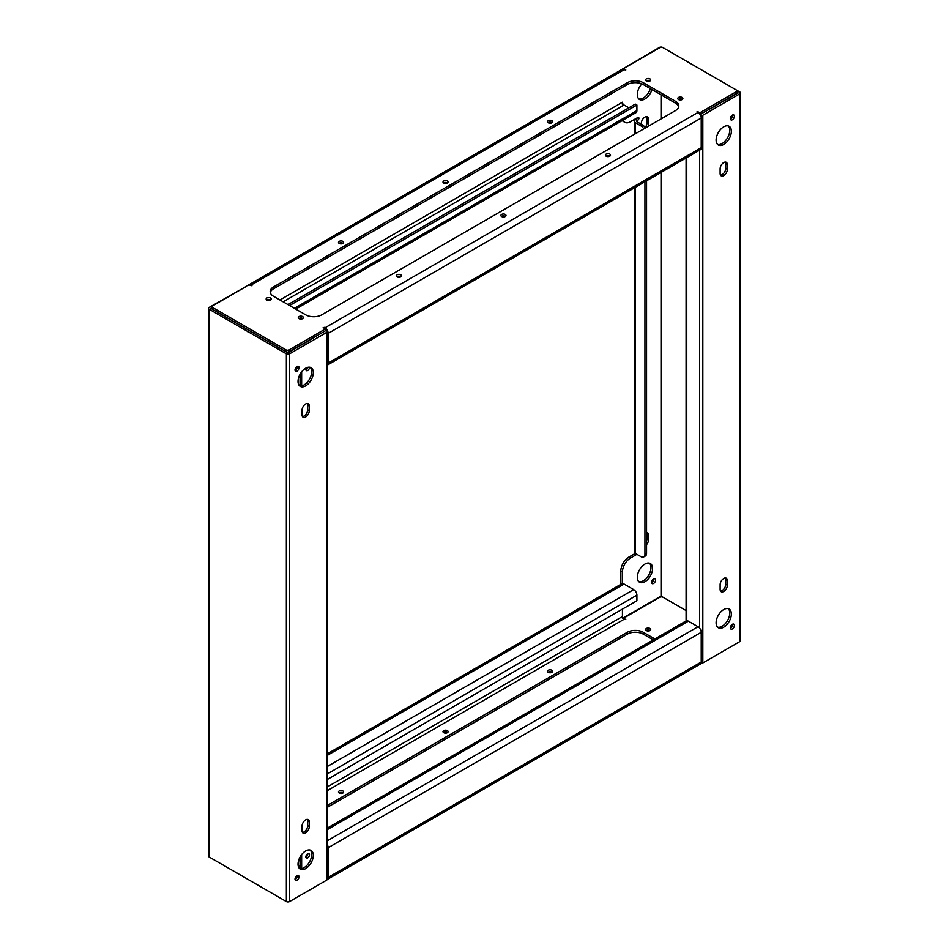 <?xml version="1.0" encoding="UTF-8"?>
<svg xmlns="http://www.w3.org/2000/svg" width="949" height="949" viewBox="0 0 949 949"><rect width="100%" height="100%" fill="white"/><g stroke="black" fill="none" stroke-linecap="round" stroke-linejoin="round"><path stroke-width="1.42" d="M307.867 853.637A2.562 1.483 -60 0 1 307.867 853.851A2.562 1.483 -60 0 1 305.875 857.089M309.481 854.788A2.562 1.483 -60 0 1 308.366 857.362A2.562 1.483 -60 0 1 306.397 858.038A2.562 1.483 -60 0 1 305.863 856.876A2.562 1.483 -60 0 1 306.978 854.302A2.562 1.483 -60 0 1 308.947 853.614A2.562 1.483 -60 0 1 309.481 854.788M307.737 367.334A2.562 1.483 -60 0 1 305.875 369.695M309.469 367.18A2.562 1.483 -60 0 1 309.481 367.382A2.562 1.483 -60 0 1 308.366 369.956A2.562 1.483 -60 0 1 306.397 370.644A2.562 1.483 -60 0 1 305.863 369.481A2.562 1.483 -60 0 1 306.302 367.856M305.661 868.596A10.807 6.24 120 0 0 312.719 859.07A10.807 6.24 120 0 0 311.058 850.423A10.807 6.24 120 0 0 305.661 850.956A10.807 6.24 120 0 0 298.603 860.47A10.807 6.24 120 0 0 300.264 869.13A10.807 6.24 120 0 0 305.661 868.596M299.516 868.56A10.807 6.24 120 0 0 304.06 867.659A10.807 6.24 120 0 0 310.869 858.881A10.807 6.24 120 0 0 310.193 850.055M297.013 880.316A2.847 1.637 120 0 0 298.876 877.813A2.847 1.637 120 0 0 298.437 875.536A2.847 1.637 120 0 0 297.013 875.666A2.847 1.637 120 0 0 295.163 878.181A2.847 1.637 120 0 0 295.602 880.458A2.847 1.637 120 0 0 297.013 880.316M295.044 879.557A2.847 1.637 120 0 0 295.412 879.391A2.847 1.637 120 0 0 297.381 875.5M305.661 403.942A5.113 2.954 120 0 0 302.043 410.205L302.043 414.855A5.113 2.954 120 0 0 303.099 417.192A5.113 2.954 120 0 0 307.049 415.816A5.113 2.954 120 0 0 309.279 410.668L309.279 406.03A5.113 2.954 120 0 0 308.223 403.693A5.113 2.954 120 0 0 305.661 403.942M297.013 371.095A2.847 1.637 120 0 0 298.876 368.592A2.847 1.637 120 0 0 298.437 366.314A2.847 1.637 120 0 0 297.013 366.456A2.847 1.637 120 0 0 295.163 368.959A2.847 1.637 120 0 0 295.602 371.237A2.847 1.637 120 0 0 297.013 371.095M295.044 370.347A2.847 1.637 120 0 0 295.412 370.169A2.847 1.637 120 0 0 297.381 366.29M305.661 385.84A10.807 6.24 120 0 0 312.719 376.314A10.807 6.24 120 0 0 311.058 367.666A10.807 6.24 120 0 0 305.661 368.2A10.807 6.24 120 0 0 298.603 377.714A10.807 6.24 120 0 0 300.264 386.373A10.807 6.24 120 0 0 305.661 385.84M299.516 385.804A10.807 6.24 120 0 0 304.06 384.914A10.807 6.24 120 0 0 310.869 376.124A10.807 6.24 120 0 0 310.193 367.299M305.661 819.853A5.113 2.954 120 0 0 302.043 826.116L302.043 830.766A5.113 2.954 120 0 0 303.099 833.103A5.113 2.954 120 0 0 307.049 831.727A5.113 2.954 120 0 0 309.279 826.579L309.279 821.941A5.113 2.954 120 0 0 308.223 819.604A5.113 2.954 120 0 0 305.661 819.853M248.175 285.341L209.183 307.393A2.278 1.317 180 0 0 208.519 308.318L208.519 856.057A2.278 1.317 180 0 0 209.183 856.994L286.361 901.55A2.278 1.317 0 0 0 289.587 901.55L289.587 353.811L326.563 332.458A2.278 1.317 0 0 0 327.227 331.533A2.278 1.317 0 0 0 326.563 330.596L325.365 329.908M212.137 307.547L210.785 308.318L287.974 352.886L324.558 331.296M327.227 331.533L327.227 879.272A2.278 1.317 0 0 1 326.563 880.197L289.587 901.55M302.434 832.415A5.113 2.954 120 0 0 307.666 825.654L307.666 821.015A5.113 2.954 120 0 0 307.286 819.355M302.434 416.504A5.113 2.954 120 0 0 307.666 409.743L307.666 405.104A5.113 2.954 120 0 0 307.286 403.444M286.361 901.55L286.361 353.811L209.183 309.244A2.278 1.317 180 0 1 208.519 308.318M286.361 353.811A2.278 1.317 0 0 0 289.587 353.811M301.64 868.608L301.64 854.598M301.64 385.852L301.64 371.842M300.038 868.667L300.038 857.066M300.038 385.911L300.038 374.309M299.374 868.418A2.562 1.483 -0 0 0 300.038 868.608M646.174 630.468A2.562 1.483 180 0 1 649.97 630.35A2.562 1.483 180 0 1 650.148 630.468M646.352 630.587A2.562 1.483 -0 0 0 649.14 630.907A2.562 1.483 -0 0 0 650.717 629.543A2.562 1.483 -0 0 0 649.97 628.499A2.562 1.483 -0 0 0 647.182 628.179A2.562 1.483 -0 0 0 645.605 629.543A2.562 1.483 -0 0 0 646.352 630.587M339.042 792.937A2.562 1.483 180 0 1 342.85 792.818A2.562 1.483 180 0 1 343.028 792.937M339.232 793.044A2.562 1.483 -0 0 0 342.02 793.364A2.562 1.483 -0 0 0 343.597 792A2.562 1.483 -0 0 0 342.85 790.956A2.562 1.483 -0 0 0 340.062 790.636A2.562 1.483 -0 0 0 338.485 792A2.562 1.483 -0 0 0 339.232 793.044M548.083 672.248A2.562 1.483 180 0 1 551.879 672.129A2.562 1.483 180 0 1 552.069 672.248M548.261 672.366A2.562 1.483 -0 0 0 551.049 672.687A2.562 1.483 -0 0 0 552.638 671.311A2.562 1.483 -0 0 0 551.879 670.267A2.562 1.483 -0 0 0 549.091 669.947A2.562 1.483 -0 0 0 547.514 671.311A2.562 1.483 -0 0 0 548.261 672.366M443.563 732.592A2.562 1.483 180 0 1 447.37 732.474A2.562 1.483 180 0 1 447.548 732.592M443.752 732.699A2.562 1.483 -0 0 0 446.54 733.019A2.562 1.483 -0 0 0 448.118 731.655A2.562 1.483 -0 0 0 447.37 730.611A2.562 1.483 -0 0 0 444.583 730.291A2.562 1.483 -0 0 0 442.993 731.655A2.562 1.483 -0 0 0 443.752 732.699M327.227 753.874L621.773 583.825A4.543 2.622 60 0 1 624.039 584.05L633.695 589.626A4.543 2.622 60 0 1 636.909 595.189L636.909 600.764L327.227 779.544M327.227 828.145L686.091 620.954A4.543 2.622 60 0 1 688.357 621.18L698.013 626.755A4.543 2.622 60 0 1 701.228 632.331L328.176 847.706L328.176 877.41L701.228 662.034L701.228 632.331M622.437 618.404L622.437 609.116L622.437 616.542L327.227 786.982M300.038 865.796A2.562 1.483 -0 0 0 298.413 866.734M300.038 861.17L298.638 860.363M327.227 805.547L627.253 632.331A11.364 6.56 180 0 1 643.339 632.331L654.869 638.985M327.227 790.695L624.039 619.329L625.818 619.555L623.635 618.167L659.816 597.277A2.278 1.317 -0 0 1 663.031 597.277L686.091 610.587L661.026 596.114L661.026 172.457M299.042 868.003A2.562 1.483 180 0 1 300.038 867.659M643.339 632.331L643.339 634.181L653.256 639.911M643.339 634.181A11.364 6.56 -0 0 0 627.253 634.181L627.253 632.331M327.227 807.397L627.253 634.181M285.969 901.313L285.969 901.313A2.278 1.317 180 0 1 285.969 901.313L212.801 859.082A2.278 1.317 180 0 1 212.79 859.07L212.801 859.082M701.37 663.339L700.753 663.695M623.635 618.167L623.635 619.033M701.228 662.034A4.543 2.622 60 0 1 700.279 664.11L327.227 879.498A4.543 2.622 -120 0 0 328.176 877.41M624.039 619.329A2.278 1.317 60 0 1 622.437 616.542M328.176 847.706A4.543 2.622 -120 0 0 327.227 844.539M637.242 117.818A1.708 0.985 -60 0 1 636.103 119.396L635.296 119.859A3.416 1.969 -0 0 0 634.3 121.258A3.416 1.969 -0 0 0 635.296 122.646L640.931 125.897L642.532 124.971L636.909 121.721L637.716 120.321A1.708 0.985 120 0 0 638.914 118.234A1.708 0.985 120 0 0 638.558 117.462A1.708 0.985 120 0 0 637.716 117.546L630.48 121.721A11.364 6.56 120 0 1 624.786 122.279A11.364 6.56 120 0 1 622.995 120.155M723.743 126.822A10.807 6.24 120 0 0 716.685 136.348A10.807 6.24 120 0 0 718.334 144.995A10.807 6.24 120 0 0 723.743 144.462A10.807 6.24 120 0 0 730.789 134.948A10.807 6.24 120 0 0 729.14 126.288A10.807 6.24 120 0 0 723.743 126.822M717.598 144.426A10.807 6.24 120 0 0 722.13 143.536A10.807 6.24 120 0 0 728.951 134.758A10.807 6.24 120 0 0 728.274 125.932M732.379 115.102A2.847 1.637 120 0 0 730.528 117.605A2.847 1.637 120 0 0 730.955 119.882A2.847 1.637 120 0 0 732.379 119.752A2.847 1.637 120 0 0 734.241 117.237A2.847 1.637 120 0 0 733.802 114.959A2.847 1.637 120 0 0 732.379 115.102M730.41 118.993A2.847 1.637 120 0 0 730.777 118.815A2.847 1.637 120 0 0 732.747 114.936M723.743 591.476A5.113 2.954 120 0 0 727.361 585.213L727.361 580.563A5.113 2.954 120 0 0 726.293 578.226A5.113 2.954 120 0 0 722.355 579.602A5.113 2.954 120 0 0 720.125 584.75L720.125 589.388A5.113 2.954 120 0 0 721.181 591.725A5.113 2.954 120 0 0 723.743 591.476M720.505 591.037A5.113 2.954 120 0 0 722.13 590.551A5.113 2.954 120 0 0 725.748 584.287L725.748 579.637A5.113 2.954 120 0 0 725.356 577.988M732.379 624.323A2.847 1.637 120 0 0 730.528 626.826A2.847 1.637 120 0 0 730.955 629.104A2.847 1.637 120 0 0 732.379 628.962A2.847 1.637 120 0 0 734.241 626.459A2.847 1.637 120 0 0 733.802 624.181A2.847 1.637 120 0 0 732.379 624.323M730.41 628.202A2.847 1.637 120 0 0 730.777 628.036A2.847 1.637 120 0 0 732.747 624.145M723.743 609.578A10.807 6.24 120 0 0 716.685 619.104A10.807 6.24 120 0 0 718.334 627.752A10.807 6.24 120 0 0 723.743 627.218A10.807 6.24 120 0 0 730.789 617.704A10.807 6.24 120 0 0 729.14 609.044A10.807 6.24 120 0 0 723.743 609.578M717.598 627.182A10.807 6.24 120 0 0 722.13 626.293A10.807 6.24 120 0 0 728.951 617.502A10.807 6.24 120 0 0 728.274 608.689M723.743 175.565A5.113 2.954 120 0 0 727.361 169.302L727.361 164.652A5.113 2.954 120 0 0 726.293 162.315A5.113 2.954 120 0 0 722.355 163.691A5.113 2.954 120 0 0 720.125 168.839L720.125 173.477A5.113 2.954 120 0 0 721.181 175.814A5.113 2.954 120 0 0 723.743 175.565M720.505 175.126A5.113 2.954 120 0 0 722.13 174.64A5.113 2.954 120 0 0 725.748 168.364L725.748 163.726A5.113 2.954 120 0 0 725.356 162.077M641.868 83.868A10.807 6.24 120 0 0 639.543 99.515A10.807 6.24 120 0 0 644.94 98.969A10.807 6.24 120 0 0 651.975 89.562M638.807 98.945A10.807 6.24 120 0 0 643.339 98.044A10.807 6.24 120 0 0 650.362 88.637M646.554 544.619A5.113 2.954 120 0 0 648.558 539.72L648.558 535.082A5.113 2.954 120 0 0 647.503 532.733A5.113 2.954 120 0 0 646.554 532.496A5.113 2.954 120 0 1 646.957 534.145L648.558 535.082M646.554 540.942A5.113 2.954 120 0 0 646.957 538.795L646.957 534.145M653.588 578.831A2.847 1.637 120 0 0 651.738 581.334A2.847 1.637 120 0 0 652.165 583.611A2.847 1.637 120 0 0 653.588 583.469A2.847 1.637 120 0 0 655.451 580.966A2.847 1.637 120 0 0 655.012 578.688A2.847 1.637 120 0 0 653.588 578.831M651.619 582.71A2.847 1.637 120 0 0 651.987 582.544A2.847 1.637 120 0 0 653.956 578.653M644.94 564.086A10.807 6.24 120 0 0 637.894 573.611A10.807 6.24 120 0 0 639.543 582.259A10.807 6.24 120 0 0 644.94 581.725A10.807 6.24 120 0 0 651.999 572.211A10.807 6.24 120 0 0 650.35 563.552A10.807 6.24 120 0 0 644.94 564.086M638.807 581.701A10.807 6.24 120 0 0 643.339 580.8A10.807 6.24 120 0 0 650.16 572.022A10.807 6.24 120 0 0 649.484 563.196M647.953 126.478A5.113 2.954 120 0 0 648.558 123.809L648.558 119.171A5.113 2.954 120 0 0 647.503 116.822A5.113 2.954 120 0 0 643.564 118.198A5.113 2.954 120 0 0 641.334 123.346L641.334 124.272M645.13 127.569A5.113 2.954 120 0 0 646.957 122.884L646.957 118.234A5.113 2.954 120 0 0 646.566 116.585M624.786 122.279L623.185 121.353A11.364 6.56 -60 0 1 622.236 120.582M663.031 47.687A2.278 1.317 0 0 0 659.816 47.687L623.635 68.565L625.818 69.965L624.039 69.728L250.987 285.115L251.96 285.803L248.982 284.878L212.801 305.768A2.278 1.317 0 0 0 212.137 306.693A2.278 1.317 0 0 0 212.801 307.618L285.969 349.861A2.278 1.317 0 0 0 289.184 349.861L325.365 328.971L323.182 327.583L324.961 327.82L698.013 112.433L697.041 111.745L700.018 112.67L736.199 91.78A2.278 1.317 0 0 0 736.863 90.855A2.278 1.317 0 0 0 736.199 89.918L662.639 47.45A2.278 1.317 -0 0 0 659.413 47.45L620.824 70.048M620.824 571.049A11.364 6.56 -60 0 1 628.867 557.122L630.48 558.059A11.364 6.56 120 0 0 622.437 571.986L620.824 571.049L620.824 584.37M634.3 187.89L634.3 552.021A3.416 1.969 180 0 0 635.296 553.409L628.867 557.122M628.867 107.795L624.039 105.007A2.278 1.317 60 0 1 622.437 102.219L622.437 105.932M630.48 558.059L636.909 554.346M622.437 571.986L622.437 583.623M622.9 618.131L661.026 596.114M661.026 118.933L661.026 94.793M700.825 114.058L738.215 92.943L736.863 92.16M700.659 115.564A2.278 1.317 180 0 0 702.829 115.22L739.817 93.868L739.817 641.607L702.829 662.96A2.278 1.317 180 0 1 700.967 663.339M736.21 89.93L739.817 92.006A2.278 1.317 180 0 1 740.481 92.943A2.278 1.317 180 0 1 739.817 93.868M740.481 92.943L740.481 640.682A2.278 1.317 180 0 1 739.817 641.607M636.909 120.796A1.139 0.652 -0 0 0 636.909 121.721M635.296 187.309L635.296 553.409L640.931 556.66A5.682 3.286 -120 0 0 643.766 556.944A5.682 3.286 -120 0 0 644.94 554.346L644.94 181.745M643.766 128.898A5.682 3.286 -120 0 0 640.931 125.897M644.94 554.346L646.554 553.409L646.554 180.82M646.554 553.409A5.682 3.286 60 0 1 645.379 556.019L643.766 556.944M642.532 124.971A5.682 3.286 60 0 1 645.379 127.973M646.352 80.985A2.562 1.483 0 0 0 649.14 81.306A2.562 1.483 0 0 0 650.717 79.941A2.562 1.483 0 0 0 649.97 78.897A2.562 1.483 0 0 0 647.182 78.577A2.562 1.483 0 0 0 645.605 79.941A2.562 1.483 0 0 0 646.352 80.985M646.174 80.867A2.562 1.483 180 0 1 649.97 80.76A2.562 1.483 180 0 1 650.148 80.867M678.511 99.55A2.562 1.483 0 0 0 681.299 99.87A2.562 1.483 0 0 0 682.877 98.506A2.562 1.483 0 0 0 682.129 97.462A2.562 1.483 0 0 0 679.342 97.142A2.562 1.483 0 0 0 677.764 98.506A2.562 1.483 0 0 0 678.511 99.55M678.333 99.443A2.562 1.483 180 0 1 682.129 99.325A2.562 1.483 180 0 1 682.307 99.443M299.03 318.65A2.562 1.483 0 0 0 301.818 318.971A2.562 1.483 0 0 0 303.395 317.607A2.562 1.483 0 0 0 302.648 316.563A2.562 1.483 0 0 0 299.86 316.242A2.562 1.483 0 0 0 298.283 317.607A2.562 1.483 0 0 0 299.03 318.65M298.852 318.532A2.562 1.483 180 0 1 302.648 318.413A2.562 1.483 180 0 1 302.826 318.532M266.871 300.086A2.562 1.483 0 0 0 269.658 300.406A2.562 1.483 0 0 0 271.236 299.03A2.562 1.483 0 0 0 270.489 297.986A2.562 1.483 0 0 0 267.701 297.666A2.562 1.483 0 0 0 266.123 299.03A2.562 1.483 0 0 0 266.871 300.086M266.693 299.967A2.562 1.483 180 0 1 270.489 299.848A2.562 1.483 180 0 1 270.667 299.967M606.15 156.182A2.562 1.483 0 0 0 608.938 156.502A2.562 1.483 0 0 0 610.515 155.138A2.562 1.483 0 0 0 609.768 154.094A2.562 1.483 0 0 0 606.98 153.774A2.562 1.483 0 0 0 605.403 155.138A2.562 1.483 0 0 0 606.15 156.182M605.972 156.063A2.562 1.483 180 0 1 609.768 155.956A2.562 1.483 180 0 1 609.958 156.063M397.121 276.871A2.562 1.483 0 0 0 399.909 277.191A2.562 1.483 0 0 0 401.486 275.827A2.562 1.483 0 0 0 400.739 274.783A2.562 1.483 0 0 0 397.951 274.463A2.562 1.483 0 0 0 396.362 275.827A2.562 1.483 0 0 0 397.121 276.871M396.931 276.752A2.562 1.483 180 0 1 400.739 276.633A2.562 1.483 180 0 1 400.917 276.752M548.261 122.765A2.562 1.483 0 0 0 551.049 123.085A2.562 1.483 0 0 0 552.638 121.721A2.562 1.483 0 0 0 551.879 120.677A2.562 1.483 0 0 0 549.091 120.357A2.562 1.483 0 0 0 547.514 121.721A2.562 1.483 0 0 0 548.261 122.765M548.083 122.646A2.562 1.483 180 0 1 551.879 122.528A2.562 1.483 180 0 1 552.069 122.646M339.232 243.454A2.562 1.483 0 0 0 342.02 243.774A2.562 1.483 0 0 0 343.597 242.41A2.562 1.483 0 0 0 342.85 241.366A2.562 1.483 0 0 0 340.062 241.046A2.562 1.483 0 0 0 338.485 242.41A2.562 1.483 0 0 0 339.232 243.454M339.042 243.335A2.562 1.483 180 0 1 342.85 243.217A2.562 1.483 180 0 1 343.028 243.335M443.752 183.11A2.562 1.483 0 0 0 446.54 183.43A2.562 1.483 0 0 0 448.118 182.066A2.562 1.483 0 0 0 447.37 181.022A2.562 1.483 0 0 0 444.583 180.701A2.562 1.483 0 0 0 442.993 182.066A2.562 1.483 0 0 0 443.752 183.11M443.563 182.991A2.562 1.483 180 0 1 447.37 182.872A2.562 1.483 180 0 1 447.548 182.991M501.63 216.526A2.562 1.483 0 0 0 504.417 216.847A2.562 1.483 0 0 0 506.007 215.482A2.562 1.483 0 0 0 505.248 214.438A2.562 1.483 0 0 0 502.46 214.118A2.562 1.483 0 0 0 500.882 215.482A2.562 1.483 0 0 0 501.63 216.526M501.452 216.408A2.562 1.483 180 0 1 505.248 216.301A2.562 1.483 180 0 1 505.437 216.408M289.587 305.531L636.909 105.007L636.909 110.582A4.543 2.622 60 0 1 635.96 112.658L295.744 309.089M328.176 333.384L328.176 363.087L701.228 147.712L701.228 118.008L328.176 333.384A4.543 2.622 -120 0 0 324.961 327.82M678.713 106.869A11.364 6.56 0 0 0 675.498 103.156L643.339 84.58A11.364 6.56 0 0 0 627.253 84.58L273.502 288.828A11.364 6.56 0 0 0 270.287 292.541M736.863 90.855L736.863 92.705A2.278 1.317 180 0 1 736.199 93.631L736.199 91.78M700.077 114.497L736.199 93.631M289.184 349.861L289.184 351.723L325.365 330.833L325.365 328.971M289.184 351.723A2.278 1.317 180 0 1 285.969 351.723L285.969 349.861M212.801 307.618L212.801 309.481L285.969 351.723M212.801 309.481A2.278 1.317 180 0 1 212.137 308.555L212.137 306.693M627.253 84.58L627.253 82.729L273.502 286.966A11.364 6.56 180 0 0 270.168 291.604A11.364 6.56 180 0 0 273.502 296.254L305.661 314.819A11.364 6.56 180 0 0 321.747 314.819L675.498 110.582A11.364 6.56 180 0 0 678.832 105.932A11.364 6.56 180 0 0 675.498 101.294L643.339 82.729L643.339 84.58M627.253 82.729A11.364 6.56 180 0 1 643.339 82.729M623.635 69.526L623.635 68.565M700.018 114.414L700.018 112.67M698.013 111.508L698.013 112.433A4.543 2.622 60 0 1 701.228 118.008M250.987 285.115A4.543 2.622 -120 0 0 248.721 284.89L621.773 69.502A4.543 2.622 60 0 1 624.039 69.728M701.228 147.712A4.543 2.622 60 0 1 700.279 149.8L327.227 365.175A4.543 2.622 -120 0 0 328.176 363.087M636.909 105.007L635.296 104.082L287.974 304.605M326.563 880.197L326.563 332.458M209.183 309.244L209.183 856.994M307.666 821.015L309.279 821.941M307.666 825.654L309.279 826.579M307.666 409.743L309.279 410.668M307.666 405.104L309.279 406.03M636.909 595.189L327.227 773.981M688.357 621.18L327.227 829.687M698.013 626.755L327.227 840.826M327.227 766.555L633.695 589.626M624.039 584.05L327.227 755.416M637.716 120.321L636.103 119.396M725.748 584.287L727.361 585.213M725.748 168.364L727.361 169.302M646.957 538.795L648.558 539.72M646.957 122.884L648.558 123.809M686.756 620.753L686.756 157.605M699.615 150.179L699.615 628.179M702.829 115.22L702.829 662.96M646.957 118.234L648.558 119.171M725.748 163.726L727.361 164.652M725.748 579.637L727.361 580.563M635.296 133.785L635.296 122.646M294.404 308.318L636.909 110.582M283.146 301.818L624.039 105.007M622.437 102.219L279.931 299.967M324.155 328.283L324.155 327.346M273.502 286.966L273.502 288.828M675.498 103.156L675.498 101.294M686.091 157.997L686.091 620.954M634.3 121.258L634.3 134.367"/></g></svg>

